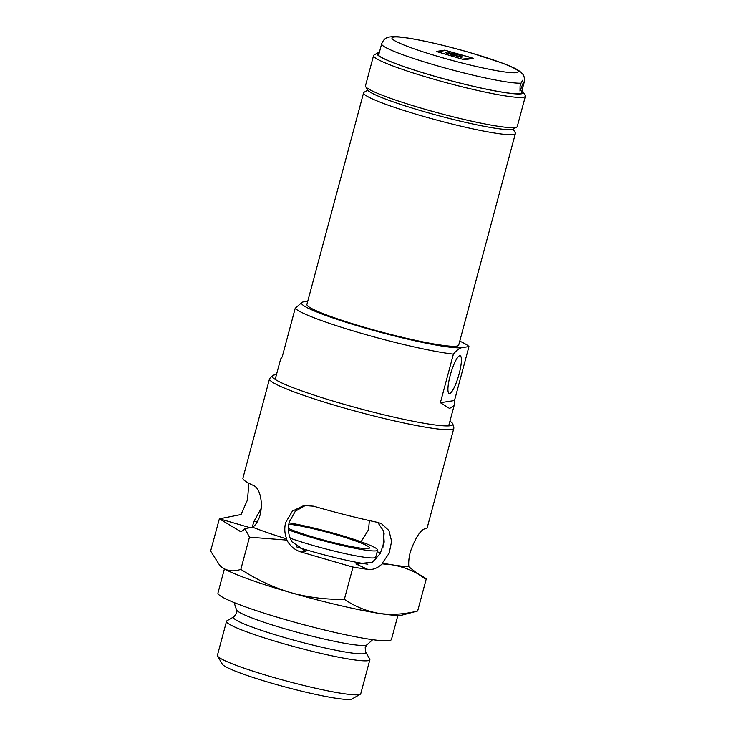 <?xml version="1.0" encoding="UTF-8"?>
<svg xmlns="http://www.w3.org/2000/svg" width="736" height="736" viewBox="0 0 736 736"><rect width="100%" height="100%" fill="white"/><g stroke="black" fill="none" stroke-linecap="round" stroke-linejoin="round"><path stroke-width="1.1" d="M288.42 529.865A53.323 5.014 15 0 0 314.07 538.182A53.323 5.014 15 0 0 377.614 550.132A53.323 5.014 15 0 0 338.146 534.483A53.323 5.014 15 0 0 289.055 522.891M248.823 483.248L247.517 499.845L241.049 514.538L219.438 518.816A110.004 10.341 -165 0 0 219.365 518.825L240.212 531.3M305.652 505.319L295.348 511.198L289.285 521.962C287.5 529.11 288.429 535.753 292.072 541.889L306.001 551.319L301.245 552.055L352.976 567.143L344.356 599.325C354.908 606.482 366.399 611.165 378.801 613.364C391.359 615.14 404.303 614.348 417.652 611.009L402.482 615.011A95.422 8.97 15 0 1 378.801 613.364A95.422 8.97 15 0 1 290.398 592.535C307.979 597.411 325.965 599.674 344.356 599.325M415.868 572.415L426.199 578.662L424.571 578.34L417.459 573.611C409.446 569.25 400.899 566.306 391.819 564.788A95.422 8.97 -165 0 1 382.324 563.141L389.16 553.214L391.616 541.273L388.939 530.564L381.386 523.627L377.632 522.394A95.422 8.97 15 0 1 313.536 506.175L303.885 505.512L292.404 511.124L285.669 522.514C284.216 528.154 284.565 533.628 286.718 538.945A95.422 8.97 -165 0 1 252.779 527.27C265.429 516.976 262.66 488.538 253.285 485.438A95.422 8.97 15 0 1 242.908 478.17L269.523 378.847A95.422 8.97 -165 0 1 269.781 378.414L272.522 375.691A93.472 8.786 15 0 0 348.367 405.518A93.472 8.786 15 0 0 450.377 425.739A93.472 8.786 15 0 0 452.842 424A93.472 8.786 15 0 0 449.935 421.194M452.842 424L453.845 427.736A95.422 8.97 -165 0 1 453.854 428.242L427.248 527.565A95.422 8.97 15 0 1 424.727 528.825C420.164 530.398 415.371 538.053 410.348 551.77C408.922 557.4 408.425 562.396 408.848 566.766A95.422 8.97 -165 0 1 391.819 564.788L382.232 563.868C377.55 568.21 372.738 570.06 367.798 569.397L355.957 563.969L372.416 562.221L380.199 553.619L384.192 542.092L383.428 530.776L377.706 522.413M369.362 520.582L368.57 529.653L361.036 541.788M276.442 374.707A93.472 8.786 15 0 0 274.74 374.872A93.472 8.786 15 0 0 272.522 375.691M453.854 428.242A95.422 8.97 -165 0 1 451.334 429.511A95.422 8.97 -165 0 1 349.692 409.566A95.422 8.97 -165 0 1 269.523 378.847M288.402 528.485A44.905 4.223 15 0 0 315.974 537.887A44.905 4.223 15 0 0 369.481 547.952A44.905 4.223 15 0 0 336.242 534.778A44.905 4.223 15 0 0 288.788 524.198M360.272 694.269L352.075 698.952A67.473 6.339 -165 0 1 272.118 683.33A67.473 6.339 -165 0 1 222.318 664.185L217.562 656.034A74.207 6.974 15 0 0 272.338 677.083A74.207 6.974 15 0 0 360.272 694.269A74.207 6.974 15 0 0 360.76 693.717L369.868 659.714A74.207 6.974 15 0 0 369.72 658.996L365.728 652.142L365.185 647.717L366.96 644.8L372.692 639.694M365.728 652.142A68.54 6.44 15 0 1 284.188 637.44A68.54 6.44 15 0 1 233.901 616.814L227.01 620.752A74.207 6.974 15 0 0 226.522 621.304L217.405 655.307A74.207 6.974 15 0 0 217.562 656.034M224.406 568.91L217.957 592.977A89.81 8.436 15 0 0 284.436 619.335A89.81 8.436 15 0 0 391.451 639.464L397.9 615.397M226.522 621.304A74.207 6.974 15 0 0 281.446 643.08A74.207 6.974 15 0 0 369.868 659.714M382.913 547.51L384.109 533.545M219.365 518.825L210.616 551.052L219.77 565.432L223.532 568.404C228.74 571.302 234.508 571.614 240.838 569.351C256.202 579.434 272.716 587.162 290.398 592.535A95.422 8.97 15 0 1 223.532 568.404A95.422 8.97 15 0 1 220.625 566.278L219.76 565.432M301.245 552.055A23.856 23.221 -98.7 0 1 286.856 540.095L249.458 537.16L240.838 569.351M249.458 537.16L244.904 528.577C242.825 531.07 241.012 531.87 239.467 530.996L241.031 531.328M252.779 527.27L244.904 528.577M426.273 578.827L417.652 611.009M352.976 567.143L367.798 569.397M382.324 563.141L382.232 563.868M261.409 507.969L253.957 521.456L252.135 527.39M353.243 567.079A110.004 10.341 -165 0 1 352.664 566.941M417.459 573.611L408.848 566.766M286.856 540.095L286.718 538.945M513.139 129.113L515.246 132.719A78.586 7.388 -165 0 1 515.402 133.483A78.586 7.388 -165 0 1 421.765 115.874A78.586 7.388 -165 0 1 363.593 92.81A78.586 7.388 -165 0 1 364.118 92.23L367.752 90.151M307.758 301.208L303.701 301.834A84.198 7.912 15 0 0 302.036 302.321A84.198 7.912 15 0 0 363.805 327.658A84.198 7.912 15 0 0 461.904 347.65C459.457 348.128 456.624 350.281 453.404 354.126A89.81 8.436 -165 0 1 361.091 333.252A89.81 8.436 -165 0 1 295.2 308.31L282.192 356.896L280.655 358.966L275.181 379.417M450.239 375.314A19.642 4.085 106.2 0 0 449.208 393.502A19.642 4.085 106.2 0 0 459.108 373.952A19.642 4.085 106.2 0 0 460.138 355.764A19.642 4.085 106.2 0 0 450.239 375.314M515.402 133.483L458.712 345.074A78.586 7.388 -165 0 1 365.065 327.465A78.586 7.388 -165 0 1 306.903 304.4L363.593 92.81M461.904 347.65L468.961 346.564L454.498 400.54L454.158 405.453L448.675 425.905M459.77 341.136A89.81 8.436 -165 0 1 468.961 346.564M453.404 354.126L440.386 402.712L449.604 408.48L454.158 405.453M440.386 402.712L454.498 400.54M295.2 308.31L302.036 302.321M516.764 127.052L513.351 129.002A75.771 7.121 -165 0 1 423.559 111.458A75.771 7.121 -165 0 1 367.614 89.958L365.636 86.554A78.586 7.388 15 0 0 423.642 108.854A78.586 7.388 15 0 0 516.764 127.052A78.586 7.388 15 0 0 517.288 126.472L525.384 96.241A78.586 7.388 -165 0 1 431.747 78.623A78.586 7.388 -165 0 1 373.575 55.568A78.586 7.388 -165 0 1 374.1 54.979L377.513 53.029A75.771 7.121 15 0 0 433.099 75.826A75.771 7.121 15 0 0 523.241 92.083A75.771 7.121 15 0 0 521.916 90.749M373.575 55.568L365.479 85.79A78.586 7.388 15 0 0 365.636 86.554M379.325 52.541A75.771 7.121 15 0 0 377.513 53.029M521.852 90.997A75.21 7.066 -165 0 1 522.854 92.672A75.21 7.066 -165 0 1 433.228 75.808A75.21 7.066 -165 0 1 377.55 53.737A75.21 7.066 -165 0 1 379.261 52.79M523.241 92.083L525.228 95.478A78.586 7.388 -165 0 1 525.384 96.241M381.653 43.847C384.578 37.223 387.2 37.913 389.316 37.002C394.367 36.404 394.597 36.055 410.384 38.41C427.598 41.4 447.488 46.129 470.056 52.596L502.651 63.195C517.298 69.018 516.847 69.212 521.014 72.284C522.404 74.134 525.026 74.842 524.244 82.055A73.812 6.937 -165 0 1 523.241 82.818L520.012 91.117L520.104 85.864L521.051 83.159A73.812 6.937 -165 0 1 436.292 65.504A73.812 6.937 -165 0 1 381.653 43.847L378.552 55.412M457.7 54.538L457.314 54.427A25.254 2.374 15 0 0 449.724 53.194L460.552 57.012A25.254 2.374 15 0 0 461.012 56.718A25.254 2.374 15 0 0 457.7 54.538M523.241 82.818L522.689 80.206L521.051 83.159M462.18 59.147L464.802 59.671L473.156 58.392L471.555 57.702L444.682 50.149L436.264 51.456L462.18 59.147M462.438 59.101L472.107 58.089L471.307 57.739L445.74 50.453L437.35 51.75L462.41 59.211M446.494 53.084L446.577 52.762A26.386 2.475 15 0 0 445.768 52.817L445.758 52.836M445.768 52.817L452.888 54.961L451.573 55.393L453.937 55.264L461.435 57.353A26.386 2.475 15 0 0 462.098 57.012A26.386 2.475 15 0 0 458.197 54.547L458.142 54.74M457.424 54.455L457.452 54.326A26.386 2.475 15 0 0 448.224 52.836L448.206 52.882M448.224 52.836L454.416 54.722L453.137 55.393M452.75 55.448L452.934 54.841L447.203 53.286M447.028 53.112L447.028 53.102A25.254 2.374 -165 0 1 447.598 53.075L446.577 52.762M457.452 54.326L458.197 54.547M233.901 616.814L236.578 613.254L236.495 609.85A67.666 6.357 15 0 0 286.562 629.289A67.666 6.357 15 0 0 366.96 644.8M290.205 538.209A53.323 5.014 15 0 0 312.193 545.192A53.323 5.014 15 0 0 375.737 557.152L377.614 550.132M296.663 546.903A58.935 5.538 15 0 0 309.479 550.786A58.935 5.538 15 0 0 367.871 564.218M380.558 552.975A79.985 7.516 15 0 0 377.182 551.742M257.112 521.677A79.985 7.516 15 0 0 253.957 521.456M303.701 550.657A74.373 6.992 15 0 0 306.001 551.319M355.957 563.969A74.373 6.992 15 0 0 358.69 564.54M376.823 558.32A74.373 6.992 15 0 0 375.599 557.86M250.231 527.73L219.438 518.816M422.906 577.742L426.135 578.671M440.358 57.123A65.394 6.146 -165 0 1 393.686 37.058A65.394 6.146 -165 0 1 469.881 52.587A65.394 6.146 -165 0 1 516.552 72.643A65.394 6.146 -165 0 1 440.358 57.123M444.553 50.637L444.682 50.149M471.978 58.576L472.107 58.089M375.682 559.526L375.737 557.152M236.495 609.85L234.085 602.554M524.244 82.055L521.152 93.619M472.006 58.567L472.135 58.07M460.874 57.242L461.012 56.718"/></g></svg>
